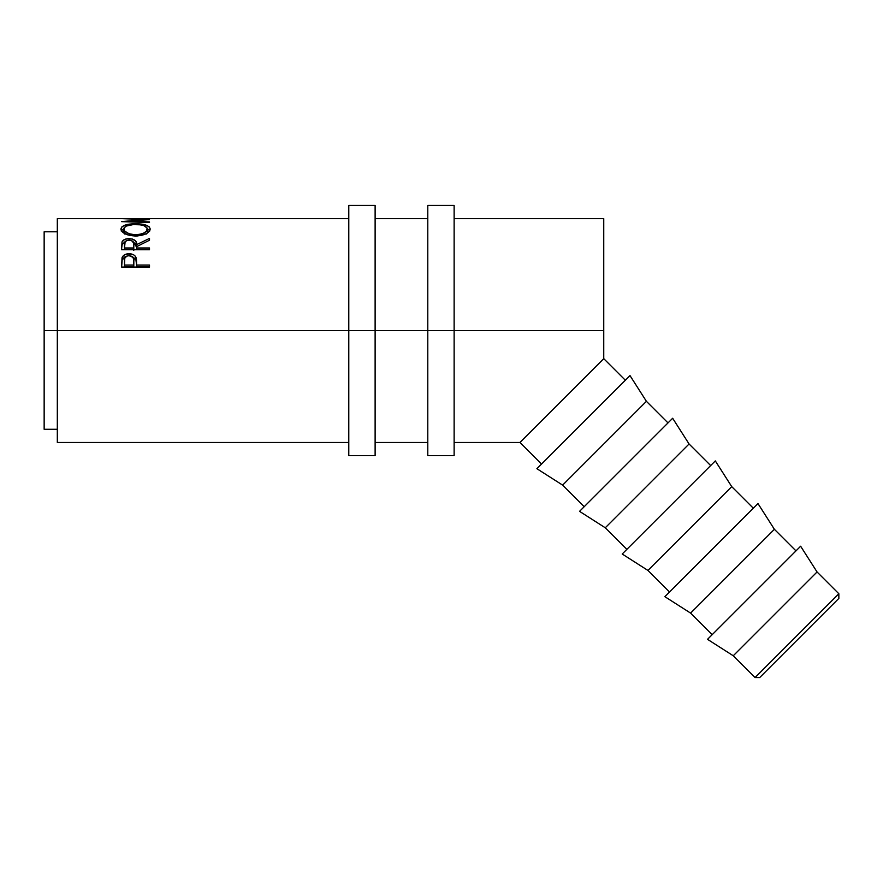 <?xml version="1.0" encoding="UTF-8"?>
<svg xmlns="http://www.w3.org/2000/svg" width="883" height="883" viewBox="0 0 883 883"><rect width="100%" height="100%" fill="white"/><g stroke="black" fill="none" stroke-linecap="round" stroke-linejoin="round"><path stroke-width="1.32" d="M755.053 677.548L759.711 677.548L838.85 598.409L838.85 593.751L755.053 677.548L838.85 593.751L817.051 571.963L733.254 655.76L755.053 677.548L733.254 655.76L817.051 571.963L800.638 546.224L707.526 639.336L733.254 655.76L707.526 639.336L800.638 546.224L817.051 571.963L838.85 593.751L838.85 598.409L759.711 677.548L755.053 677.548M690.594 613.1L712.184 634.678L690.594 613.1L774.391 529.303L690.594 613.1L664.866 596.676L690.594 613.1M795.98 550.882L774.391 529.303L757.978 503.564L664.866 596.676L757.978 503.564L774.391 529.303L795.98 550.882M647.934 570.44L669.524 592.018L647.934 570.44L731.731 486.643L647.934 570.44L622.206 554.016L647.934 570.44M753.32 508.222L731.731 486.643L715.318 460.915L622.206 554.016L715.318 460.915L731.731 486.643L753.32 508.222M605.274 527.78L626.864 549.358L605.274 527.78L689.071 443.983L605.274 527.78L579.546 511.356L605.274 527.78M710.66 465.562L689.071 443.983L672.658 418.255L579.546 511.356L672.658 418.255L689.071 443.983L710.66 465.562M562.626 485.12L584.204 506.699L562.626 485.12L646.411 401.324L562.626 485.12L536.886 468.696L562.626 485.12M668.001 422.902L646.411 401.324L629.998 375.595L536.886 468.696L629.998 375.595L646.411 401.324L668.001 422.902M57.318 442.46L57.318 218.62L57.318 330.54L348.785 330.54L44.15 330.54L57.318 330.54L57.318 442.46L348.785 442.46M375.12 330.54L427.791 330.54L375.12 330.54L375.12 205.452L375.12 330.54L348.785 330.54L375.12 330.54L375.12 455.628L375.12 330.54M454.127 442.46L519.966 442.46L521.478 440.948L519.966 442.46L541.544 464.039L519.966 442.46L525.97 436.445L603.751 358.664L625.341 380.242L603.751 358.664L603.751 330.54L454.127 330.54L603.751 330.54L603.751 218.62L454.127 218.62M131.964 256.357L136.17 260.032L136.17 257.902L136.622 265.043L149.492 265.043L149.492 267.085L121.622 267.085L122.417 256.876L124.591 254.779L129.095 253.763L133.675 254.823L135.265 256.18L136.435 259.216L136.622 265.043L149.492 265.043L149.492 267.085L136.622 266.975L149.492 266.975M149.492 249.701L121.622 249.701L121.997 241.953L124.514 239.503L127.847 238.675L132.494 239.061L135.883 241.368L136.622 244.624L149.492 238.421L149.492 240.22L136.622 246.633L136.622 247.991L149.492 247.991L149.492 249.701L149.492 247.991L136.622 247.991L136.622 249.701L136.622 246.633L149.492 240.22L149.492 238.421L136.622 244.624C136.986 241.015 134.47 239.028 129.073 238.631C125.353 238.686 122.991 239.79 121.997 241.953L121.622 249.701L149.492 249.701M120.971 229.723L121.92 226.832L125.088 225.121L134.084 223.763L145.905 225.088L149.139 226.776L150.198 229.017L149.183 231.501L146.015 233.807L137.119 236.026L127.505 234.812L122.02 231.6L120.971 229.723M348.785 218.62L121.622 218.642L144.481 219.514L121.622 221.633L149.492 222.538L149.492 221.909L129.393 221.302L129.393 221.876L129.393 221.302L149.492 219.547L129.437 218.686L149.492 218.62L129.437 218.686L149.492 219.547L129.393 221.302L149.492 221.909L149.492 222.538L121.622 221.633L144.481 219.514L121.622 218.653L148.797 218.62M44.15 429.293L44.15 231.787L44.15 429.293L57.318 429.293M538.586 423.84L532.228 430.187M527.019 435.396L525.937 436.478M521.478 440.948L603.751 358.664L603.751 218.62M120.905 229.105L120.905 229.105C121.799 233.156 126.722 235.474 135.673 236.059C144.624 235.408 149.459 233.057 150.198 229.017C149.348 225.54 144.47 223.785 135.541 223.752L135.541 224.525L135.541 223.752C126.501 223.796 121.611 225.584 120.905 229.105M149.492 221.909L149.492 222.538M149.944 230.86L147.318 228.719L149.801 230.595M121.313 230.618L123.786 228.719L121.137 230.938M146.501 230.231L147.141 231.103M124.658 234.006L123.819 232.527L123.763 229.061C124.337 226.147 128.256 224.635 135.541 224.525C142.869 224.624 146.799 226.136 147.34 229.061C146.777 232.328 142.891 234.227 135.662 234.746L135.662 236.059L135.662 234.746C128.388 234.249 124.415 232.361 123.763 229.061L124.117 233.278M147.042 233.244L146.523 234.006M147.34 232.041L147.34 229.061L147.34 232.041M121.622 249.701L121.997 241.953L121.997 244.558L124.834 242.041M129.073 240.077L129.073 238.631L129.073 240.077C132.748 240.562 134.326 242.074 133.808 244.635L133.763 250.419L133.808 244.624L133.763 250.419L133.763 247.991L124.481 247.991L124.481 249.701L124.481 247.991L133.763 247.991L133.686 243.057L131.435 240.474L127.858 240.176L125.143 241.567L124.481 247.991L124.481 244.558C123.94 242.03 125.474 240.54 129.061 240.077M133.366 242.052L136.622 247.141L136.622 244.624L136.622 247.141L135.883 243.984L132.494 241.754M125.309 241.865L122.185 244.149L121.622 248.432M133.808 247.163L133.808 244.635M131.843 256.324L135.861 259.293L136.622 265.419L136.17 257.902C135.165 255.187 132.814 253.807 129.095 253.763L129.095 256.015L129.095 253.763C125.474 253.774 123.123 255.099 122.031 257.726L121.622 267.085L149.492 267.085M126.722 256.247L124.591 257.008L122.031 259.867L126.313 256.335M136.622 265.043L136.622 266.975L136.622 265.043M133.763 266.975L124.481 266.975L133.763 266.975L133.83 263.189L133.763 266.975M129.106 255.595C132.77 256.147 134.348 258.002 133.83 261.147L133.763 265.043L124.481 265.043L124.481 266.975L124.481 265.043L133.763 265.043L133.83 261.147L133.09 257.428L129.106 255.595L126.821 256.07L124.768 258.211L124.481 265.043L124.481 260.982C123.984 257.913 125.529 256.125 129.106 255.595M134.492 234.712L140.22 234.282L144.006 232.935L146.523 231.07L147.141 228.09L144.017 225.728L140.154 224.812L133.167 224.591L126.357 226.059L123.973 228.09L124.658 231.081L128.995 233.719L134.492 234.712M560.164 445.418L567.405 438.178M602.824 488.078L610.065 480.838M645.484 530.738L652.725 523.498M348.785 455.628L348.785 205.452L348.785 455.628L375.12 455.628M427.791 455.628L427.791 205.452L427.791 330.54L454.127 330.54L454.127 205.452L454.127 330.54L427.791 330.54L427.791 455.628L454.127 455.628L454.127 330.54L454.127 455.628M57.318 218.62L139.337 218.62M427.791 218.62L375.12 218.62M44.15 231.787L57.318 231.787M375.12 442.46L427.791 442.46M133.83 261.136L133.83 263.178M348.785 205.452L375.12 205.452M427.791 205.452L454.127 205.452"/></g></svg>
